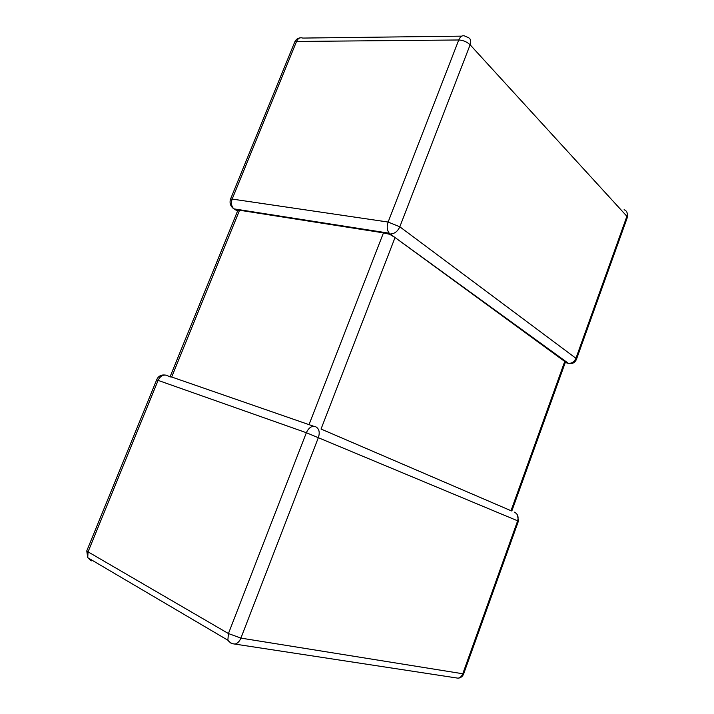 <?xml version="1.0" encoding="UTF-8"?>
<svg xmlns="http://www.w3.org/2000/svg" width="714" height="714" viewBox="0 0 714 714"><rect width="100%" height="100%" fill="white"/><g stroke="black" fill="none" stroke-linecap="round" stroke-linejoin="round"><path stroke-width="1.07" d="M565.274 362.507L568.442 363.364C571.896 363.462 574.404 361.766 575.948 358.294L626.901 216.288L470.124 44.803L399.813 226.784C397.734 231.3 394.699 233.692 390.719 233.96L389.71 234.308L395.038 237.539L565.461 361.998L511.813 511.054M230.301 199.804L230.533 199.099L232.157 199.072L388.113 222.045L458.754 39.984L296.542 41.457L232.157 199.072C230.845 202.972 231.39 206.23 233.79 208.845L237.708 210.344L239.565 210.237L171.69 377.01L169.896 376.876L166.951 375.368C163.256 374.341 160.32 375.983 158.142 380.285L88.054 551.86L228.435 633.55L306.36 432.72L156.652 379.875M395.038 237.539L321.041 429.034L511.01 510.715L564.872 361.106M313.687 426.267L171.69 377.01M309.108 424.446L383.463 232.862L239.565 210.237M383.463 232.862L389.71 234.308M567.068 362.926L565.452 362.016M461.744 36.137L302.745 38.074C300.103 37.173 298.033 38.297 296.542 41.457L294.784 41.894L230.533 199.099C229.355 202.999 230.443 206.248 233.79 208.845L389.273 233.21C387.015 230.274 386.631 226.552 388.113 222.045L399.813 226.784L575.948 358.294L576.439 359.383C574.886 362.828 572.226 364.149 568.442 363.364L390.031 233.897M86.974 550.387L86.769 550.878L88.054 551.86L87.724 557.67L227.855 640.199C229.765 642.68 232.211 643.966 235.183 644.037C237.682 643.269 239.583 641.288 240.904 638.102L228.435 633.55L227.855 640.199L231.398 643.546L458.147 678.193C460.289 677.648 461.842 676.167 462.779 673.757L463.797 673.463L518.426 521.14L306.36 432.72C308.734 427.677 311.75 425.633 315.401 426.615C319.051 428.454 320.068 432.041 318.453 437.37L240.904 638.102L462.779 673.757L517.677 520.747C518.748 516.633 517.632 513.759 514.312 512.134M89.634 558.794L91.33 560.874L87.724 557.67L86.769 550.878L156.678 379.803C158.142 376.34 160.775 374.743 164.568 375.002M454.773 677.738L455.282 677.747M300.228 37.833C297.729 38.154 295.908 39.511 294.784 41.894L294.32 43.019M464.957 36.102C462.431 35.057 460.36 36.352 458.754 39.984C463.216 40.252 467.01 41.858 470.124 44.803C471.436 40.698 470.517 38.172 467.367 37.208L464.957 36.102M624.107 209.72C626.883 210.853 627.811 213.04 626.901 216.288L627.16 217.975L576.591 358.955M567.835 363.256L569.326 363.569M235.397 209.755L237.548 211.103M458.147 678.193C460.851 677.872 462.699 676.408 463.698 673.784M518.444 521.086L517.471 515.053M627.41 217.145L627.24 213.45M237.914 210.193L170.164 376.573"/></g></svg>
